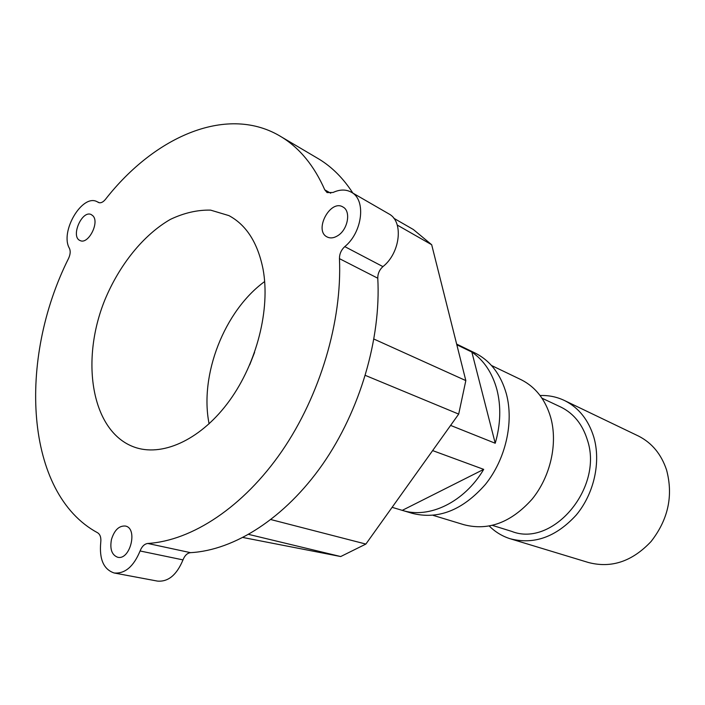 <?xml version="1.0" encoding="UTF-8"?>
<svg xmlns="http://www.w3.org/2000/svg" width="705" height="705" viewBox="0 0 705 705"><rect width="100%" height="100%" fill="white"/><g stroke="black" fill="none" stroke-linecap="round" stroke-linejoin="round"><path stroke-width="1.06" d="M637.47 435.567L638.642 436.131C651.975 442.951 661.281 454.214 666.56 469.944C673.407 495.65 668.243 519.514 651.067 541.519C632.2 561.524 611.288 568.512 588.34 562.475L511.063 539.017M489.332 526.089C495.262 531.975 502.163 536.179 510.023 538.708C533.958 544.965 556.034 537.069 576.249 515.029C594.13 493.597 601.127 461.925 593.742 436.906C588.437 419.916 578.831 407.869 564.943 400.748C557.144 396.933 548.86 395.197 540.092 395.531M114.457 573.042L157.426 581.087C168.204 582.03 176.726 574.972 182.992 559.893C184.728 555.496 187.248 553.09 190.535 552.658C234.412 550.279 285.111 518.034 322.67 464.26C360.105 410.425 381.132 338.594 377.774 278.219C377.73 273.655 379.449 269.786 382.93 266.613C400.246 253.069 403.789 221.714 389.134 214.038L388.578 213.721M190.535 552.658L147.759 543.467C144.437 543.934 141.881 546.437 140.084 550.975C133.615 566.573 124.979 573.905 114.166 572.989C103.635 569.428 99.158 559.206 100.753 542.33C101.247 537.642 100.216 534.461 97.651 532.795C24.649 493.509 17.607 359.858 68.632 258.286C70.368 254.399 70.65 251.103 69.46 248.389C59.581 231.883 82.397 193.276 97.219 201.771L98.524 202.494C100.674 203.322 102.965 202.317 105.38 199.453C155.179 135.598 228.455 104.049 281.621 137.043C299.792 148.217 314.174 165.816 324.776 189.839L327.076 192.571L333.06 192.474C339.951 189.284 346.12 189.248 351.575 192.35C366.318 200.044 362.432 232.421 344.78 246.609C341.229 249.931 339.449 253.941 339.449 258.647L377.774 278.219M111.469 539.44C114.421 530.045 119.066 525.586 125.393 526.045C138.206 528.195 130.152 560.704 117.612 557.223C111.769 554.95 109.724 549.028 111.469 539.44M92.919 215.818C99.846 222.489 88.125 244.979 80.079 240.537C70.253 236.862 82.071 209.588 91.315 214.62L92.919 215.818M147.759 543.467C191.866 540.744 243.348 507.107 281.859 451.226C320.246 395.293 342.251 320.845 339.449 258.647M263.071 269.248C257.774 242.855 246.398 224.983 228.922 215.615L210.61 210.125C197.426 209.817 184.023 212.91 170.399 219.378C143.441 234.88 119.445 264.754 104.833 299.986C79.498 362.44 92.205 434.28 136.479 447.825C164.512 456.417 202.159 438.475 229.557 400.59C256.946 362.749 270.429 309.046 263.071 269.248M337.792 235.673C333.835 238.14 330.248 238.554 327.032 236.906C313.602 230.403 330.442 198.836 343.018 207.041C351.231 211.147 347.9 229.636 337.792 235.673M352.879 193.108C343.458 178.524 332.258 167.244 319.259 159.26L316.237 157.479M397.25 225.062L431.68 244.732L413.377 229.53L393.813 218.259M431.68 244.732L465.829 380.594L373.95 339.079M365.34 375.395L458.691 414.099L465.829 380.594M458.691 414.099L365.877 544.066L270.949 519.585M248.742 534.416L340.709 556.545L365.877 544.066M340.709 556.545L243.031 537.51M432.632 450.592L483.709 469.371C464.304 502.233 429.116 519.065 402.264 510.358L392.112 507.327M483.709 469.371L402.264 510.358M456.822 344.771L471.848 352.051C483.956 360.37 492.31 372.883 496.91 389.592C501.211 406.529 500.647 424.419 495.227 443.251L450.61 425.415M471.848 352.051L495.227 443.251M264.675 281.524C224.384 310.79 199.286 374.989 209.103 423.837M254.584 352.368L249.72 364.811M492.504 525.41L511.68 531.385C552.605 547.829 603.665 487.825 587.397 440.035C582.603 424.542 573.844 413.597 561.127 407.199L560.034 406.688M433.134 515.364L463.846 524.687C488.283 531.059 510.984 522.608 531.958 499.334C550.526 476.73 558.016 443.471 550.675 417.36C545.388 399.647 535.659 387.16 521.497 379.889L520.246 379.29M402.925 510.552L411.94 513.258C438.078 519.946 462.55 510.341 485.384 484.45C505.617 459.299 514.033 422.524 506.384 393.928C500.894 374.619 490.645 361.075 475.628 353.293L474.289 352.65M140.084 550.975L182.992 559.893M98.964 202.661L98.198 202.309M330.733 193.214L324.776 189.839M382.93 266.613L344.78 246.609M638.642 436.131L564.943 400.748M97.219 201.771L99.37 202.758M351.575 192.35L389.134 214.038M319.259 159.26L281.621 137.043M561.127 407.199L541.969 398.184M521.497 379.889L491.464 365.472M475.628 353.293L456.655 344.093M137.81 448.204L136.479 447.825"/></g></svg>
